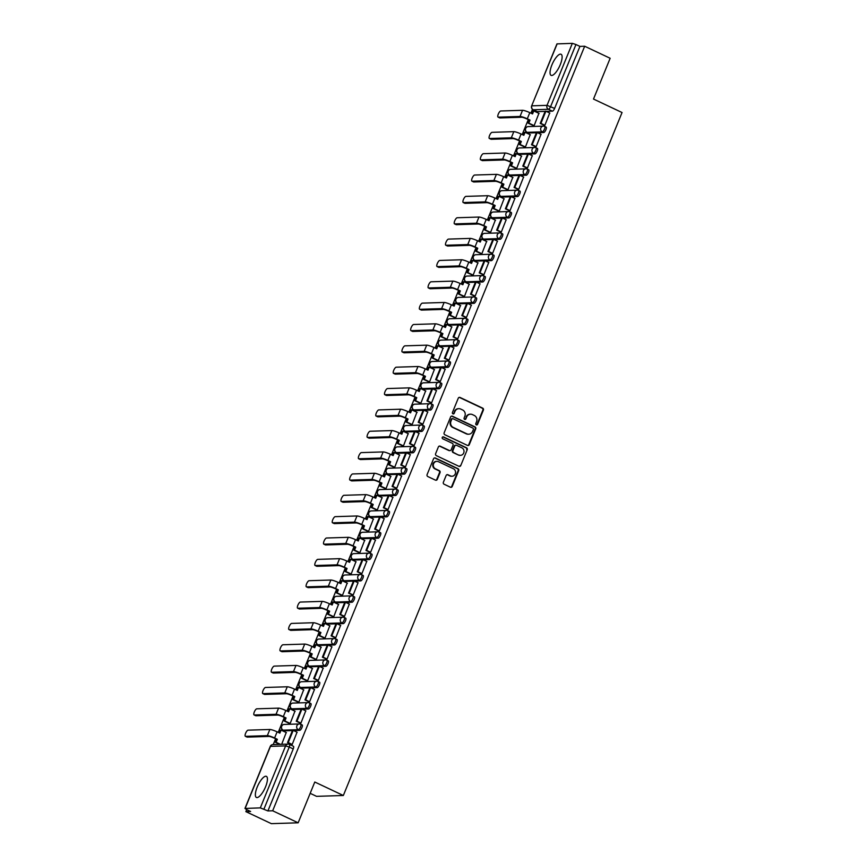 <?xml version="1.0" encoding="UTF-8"?>
<svg xmlns="http://www.w3.org/2000/svg" width="867" height="867" viewBox="0 0 867 867"><rect width="100%" height="100%" fill="white"/><g stroke="black" fill="none" stroke-linecap="round" stroke-linejoin="round"><path stroke-width="1.3" d="M476.308 424.884A1.03 0.965 88.2 0 0 477.565 424.353L483.396 410.08A1.474 1.376 88.2 0 0 482.691 408.14L460.063 397.465A1.474 1.376 88.2 0 0 458.264 398.224L452.433 412.497A1.03 0.965 88.2 0 0 453.343 413.938A1.03 0.965 88.2 0 0 454.2 413.321L454.947 411.478A4.703 4.389 88.2 0 1 460.724 409.072L462.61 409.961A4.703 4.389 88.2 0 1 464.875 416.16L464.127 418.013A1.03 0.965 88.2 0 0 465.037 419.455A1.03 0.965 88.2 0 0 465.882 418.837L466.641 416.994A4.703 4.389 88.2 0 1 472.417 414.589L474.292 415.477A4.703 4.389 88.2 0 1 476.568 421.676L475.81 423.529A1.03 0.965 88.2 0 0 476.308 424.884M476.449 424.938A1.03 0.965 88.2 0 0 477.034 424.375L482.865 410.102A1.474 1.376 88.2 0 0 482.15 408.162L459.532 397.487A1.474 1.376 88.2 0 0 459.207 397.379M453.083 413.906A1.03 0.965 88.2 0 0 453.658 413.342L454.947 411.478M464.766 419.422A1.03 0.965 88.2 0 0 465.351 418.859L466.641 416.994M265.573 786.781A11.672 3.771 -64.7 0 0 266.375 776.355A11.672 3.771 -64.7 0 0 257.217 787.041A11.672 3.771 -64.7 0 0 256.415 797.467A11.672 3.771 -64.7 0 0 265.573 786.781M560.266 64.667A11.672 3.771 -64.7 0 0 561.057 54.253A11.672 3.771 -64.7 0 0 551.9 64.938A11.672 3.771 -64.7 0 0 551.098 75.353A11.672 3.771 -64.7 0 0 560.266 64.667M443.362 482.28A1.474 1.376 88.2 0 0 444.077 484.209L450.417 487.211A1.474 1.376 88.2 0 0 452.227 486.452L458.697 470.608A1.474 1.376 88.2 0 0 457.993 468.668L435.364 457.993A1.474 1.376 88.2 0 0 433.565 458.741L427.095 474.596A1.474 1.376 88.2 0 0 427.799 476.536L435.472 480.145A1.474 1.376 88.2 0 0 437.271 479.397L440.046 472.613A1.474 1.376 88.2 0 0 439.331 470.673L435.527 468.884A3.923 3.663 88.2 0 1 436.87 461.363A3.923 3.663 88.2 0 1 438.464 461.699L453.354 468.722A3.923 3.663 88.2 0 1 452.01 476.243A3.923 3.663 88.2 0 1 450.428 475.907L447.946 474.737A1.474 1.376 88.2 0 0 446.137 475.495L443.362 482.28M584.672 46.244L610.151 58.273L593.505 99.055L622.051 112.526L343.343 795.494L314.786 782.023L298.15 822.805L272.671 810.786L584.672 46.244L579.925 46.395L575.959 44.52L550.653 106.522A2.991 0.965 115.3 0 1 548.464 109.296L533.303 109.773A2.991 0.965 115.3 0 1 533.14 109.741A2.991 0.965 115.3 0 1 532.988 109.6M467.476 445.421A1.474 1.376 88.2 0 0 469.275 444.673L475.745 428.818A1.474 1.376 88.2 0 0 475.04 426.889L452.422 416.214A1.474 1.376 88.2 0 0 450.612 416.962L444.142 432.817A1.474 1.376 88.2 0 0 444.847 434.746L467.476 445.421M467.226 449.713L460.756 465.568A1.474 1.376 88.2 0 1 458.946 466.316L436.329 455.641A1.474 1.376 88.2 0 1 435.613 453.701L438.388 446.917A1.474 1.376 88.2 0 1 440.187 446.169L449.366 450.504A1.474 1.376 88.2 0 0 451.176 449.745L453.007 445.248A1.474 1.376 88.2 0 0 452.303 443.308L442.744 438.8A1.03 0.965 88.2 0 1 443.102 436.838A1.03 0.965 88.2 0 1 443.514 436.925L466.511 447.773A1.474 1.376 88.2 0 1 467.226 449.713L460.756 465.568M298.15 822.805L271.349 823.65L245.87 811.631L246.683 809.626L244.949 808.445L260.317 807.881L285.622 745.891L270.461 746.368L245.155 808.369M532.479 109.318L530.907 113.176M528.274 119.624L522.194 134.526M519.561 140.974L513.481 155.876M510.847 162.324L504.767 177.226M502.134 183.674L496.054 198.576M493.421 205.024L487.341 219.925M484.707 226.385L478.627 241.275M475.994 247.734L469.914 262.625M467.28 269.084L461.201 283.986M458.567 290.434L452.487 305.336M449.854 311.784L443.774 326.686M441.14 333.134L435.061 348.035M432.427 354.484L426.347 369.385M423.714 375.834L417.634 390.735M415 397.194L408.921 412.085M406.287 418.544L400.207 433.435M397.574 439.894L391.494 454.785M388.86 461.244L382.78 476.146M380.147 482.594L374.067 497.495M371.434 503.944L365.354 518.845M362.72 525.294L356.64 540.195M354.007 546.644L347.927 561.545M345.294 567.993L339.214 582.895M336.58 589.354L330.5 604.245M327.867 610.704L321.787 625.595M319.154 632.054L313.074 646.955M310.44 653.404L304.36 668.305M301.727 674.754L295.647 689.655M293.013 696.103L286.934 711.005M284.3 717.453L278.22 732.355M275.587 738.803L273.235 744.569M310.18 793.327L316.542 796.339L343.343 795.494M245.87 811.631L250.617 811.479L246.64 809.605M272.671 810.786L267.925 810.938L260.317 807.881M579.925 46.395L554.62 108.397A2.991 0.965 115.3 0 1 552.431 111.171L546.232 111.366M545.115 111.399L537.269 111.648L533.303 109.773A2.991 2.796 88.2 0 1 531.85 105.828L547.023 105.351L572.328 43.35L575.959 44.52M557.156 43.827L531.644 105.904L556.95 43.903L572.328 43.35M533.368 125.617L534.137 125.661L538.895 113.349M544.097 125.238L544.855 125.325L549.721 113.013M535.383 146.588L536.142 146.675L541.008 134.363M524.654 146.967L525.424 147.011L530.181 134.699M526.67 167.938L527.429 168.025L532.295 155.713M515.941 168.317L516.71 168.361L521.468 156.049M517.957 189.288L518.715 189.374L523.581 177.063M507.228 189.667L507.997 189.71L512.755 177.41M509.243 210.638L510.002 210.724L514.868 198.413M498.514 211.028L499.284 211.06L504.041 198.76M500.53 231.988L501.289 232.074L506.155 219.763M489.801 232.378L490.57 232.421L495.328 220.11M491.817 253.337L492.575 253.435L497.441 241.113M481.087 253.728L481.857 253.771L486.615 241.46M483.114 274.698L483.862 274.785L488.728 262.473M472.374 275.077L473.144 275.121L477.901 262.809M474.401 296.048L475.149 296.135L480.015 283.823M463.661 296.427L464.43 296.471L469.188 284.159M465.687 317.398L466.435 317.485L471.301 305.173M454.947 317.777L455.717 317.821L460.475 305.509M456.974 338.748L457.722 338.834L462.588 326.523M446.234 339.127L447.004 339.17L451.761 326.859M448.261 360.098L449.008 360.184L453.875 347.873M437.521 360.477L438.29 360.52L443.048 348.22M439.547 381.447L440.295 381.534L445.161 369.223M428.807 381.827L429.577 381.87L434.334 369.57M430.834 402.797L431.582 402.884L436.448 390.573M420.094 403.188L420.863 403.231L425.621 390.919M422.121 424.147L422.868 424.245L427.734 411.923M411.381 424.537L412.15 424.581L416.908 412.269M413.407 445.508L414.155 445.595L419.021 433.283M402.667 445.887L403.437 445.931L408.194 433.619M404.694 466.858L405.442 466.945L410.308 454.633M393.954 467.237L394.723 467.28L399.481 454.969M395.981 488.208L396.728 488.294L401.594 475.983M385.241 488.587L386.01 488.63L390.768 476.319M387.267 509.558L388.015 509.644L392.881 497.333M376.527 509.937L377.297 509.98L382.054 497.669M378.554 530.907L379.312 530.994L384.168 518.683M367.814 531.287L368.594 531.33L373.341 519.019M369.841 552.257L370.599 552.344L375.454 540.033M359.101 552.637L359.881 552.68L364.639 540.379M361.127 573.607L361.886 573.694L366.741 561.383M350.387 573.997L351.168 574.041L355.925 561.729M352.414 594.957L353.172 595.055L358.028 582.732M341.674 595.347L342.454 595.391L347.212 583.079M343.7 616.307L344.459 616.404L349.314 604.093M332.961 616.697L333.741 616.74L338.498 604.429M334.987 637.668L335.746 637.754L340.601 625.443M324.247 638.047L325.027 638.09L329.785 625.779M326.274 659.018L327.032 659.104L331.888 646.793M315.534 659.397L316.314 659.44L321.072 647.129M317.56 680.367L318.319 680.454L323.174 668.143M306.82 680.747L307.601 680.79L312.358 668.479M308.847 701.717L309.606 701.804L314.461 689.493M298.107 702.097L298.887 702.14L303.645 689.829M300.134 723.067L300.892 723.154L305.748 710.842M289.394 723.446L290.174 723.49L294.932 711.189M291.42 744.417L292.179 744.504L297.034 732.192M281.677 744.309L286.218 732.539M301.987 724.877A2.991 0.965 -64.7 0 1 302.139 724.91A2.991 0.965 -64.7 0 1 301.846 727.803A2.991 0.965 -64.7 0 1 299.754 730.35L293.545 730.545M292.439 730.588L284.582 730.827L283.173 730.166A2.991 0.965 115.3 0 1 283.01 730.133A2.991 0.965 115.3 0 1 282.859 729.992M310.7 703.527A2.991 0.965 -64.7 0 1 310.852 703.56A2.991 0.965 -64.7 0 1 310.559 706.453A2.991 0.965 -64.7 0 1 308.468 709L302.258 709.195M301.152 709.228L293.295 709.477L291.886 708.816A2.991 0.965 115.3 0 1 291.724 708.783A2.991 0.965 115.3 0 1 291.572 708.642M319.414 682.177A2.991 0.965 -64.7 0 1 319.565 682.21A2.991 0.965 -64.7 0 1 319.273 685.103A2.991 0.965 -64.7 0 1 317.181 687.65L310.971 687.845M309.866 687.878L302.009 688.127L300.6 687.466A2.991 0.965 115.3 0 1 300.437 687.433A2.991 0.965 115.3 0 1 300.285 687.293M328.127 660.827A2.991 0.965 -64.7 0 1 328.279 660.86A2.991 0.965 -64.7 0 1 327.986 663.754A2.991 0.965 -64.7 0 1 325.894 666.3L319.685 666.495M318.579 666.528L310.722 666.777L309.313 666.116A2.991 0.965 115.3 0 1 309.151 666.084A2.991 0.965 115.3 0 1 308.999 665.943M336.84 639.478A2.991 0.965 -64.7 0 1 336.992 639.51A2.991 0.965 -64.7 0 1 336.699 642.404A2.991 0.965 -64.7 0 1 334.608 644.95L328.398 645.146M327.293 645.178L319.435 645.427L318.026 644.766A2.991 0.965 115.3 0 1 317.864 644.734A2.991 0.965 115.3 0 1 317.712 644.593M345.554 618.128A2.991 0.965 -64.7 0 1 345.705 618.149A2.991 0.965 -64.7 0 1 345.413 621.054A2.991 0.965 -64.7 0 1 343.321 623.601L337.111 623.796M336.006 623.828L328.149 624.077L326.74 623.406A2.991 0.965 115.3 0 1 326.577 623.384A2.991 0.965 115.3 0 1 326.425 623.232M354.267 596.767A2.991 0.965 -64.7 0 1 354.419 596.799A2.991 0.965 -64.7 0 1 354.126 599.704A2.991 0.965 -64.7 0 1 352.035 602.251L345.825 602.446M344.719 602.478L336.862 602.728L335.453 602.056A2.991 0.965 115.3 0 1 335.291 602.023A2.991 0.965 115.3 0 1 335.139 601.882M362.98 575.417A2.991 0.965 -64.7 0 1 363.132 575.45A2.991 0.965 -64.7 0 1 362.839 578.343A2.991 0.965 -64.7 0 1 360.737 580.89L354.538 581.085M353.433 581.128L345.575 581.367L344.166 580.706A2.991 0.965 115.3 0 1 344.004 580.673A2.991 0.965 115.3 0 1 343.852 580.532M371.694 554.067A2.991 0.965 -64.7 0 1 371.845 554.1A2.991 0.965 -64.7 0 1 371.553 556.993A2.991 0.965 -64.7 0 1 369.45 559.54L363.251 559.735M362.146 559.779L354.289 560.017L352.88 559.356A2.991 0.965 115.3 0 1 352.717 559.323A2.991 0.965 115.3 0 1 352.566 559.182M380.407 532.717A2.991 0.965 -64.7 0 1 380.559 532.75A2.991 0.965 -64.7 0 1 380.266 535.643A2.991 0.965 -64.7 0 1 378.164 538.19L371.965 538.385M370.859 538.418L363.002 538.667L361.593 538.006A2.991 0.965 115.3 0 1 361.431 537.973A2.991 0.965 115.3 0 1 361.279 537.833M389.12 511.367A2.991 0.965 -64.7 0 1 389.272 511.4A2.991 0.965 -64.7 0 1 388.98 514.294A2.991 0.965 -64.7 0 1 386.877 516.84L380.678 517.035M379.573 517.068L371.715 517.317L370.307 516.656A2.991 0.965 115.3 0 1 370.144 516.624A2.991 0.965 115.3 0 1 369.992 516.483M397.834 490.018A2.991 0.965 -64.7 0 1 397.986 490.05A2.991 0.965 -64.7 0 1 397.693 492.944A2.991 0.965 -64.7 0 1 395.59 495.49L389.391 495.686M388.286 495.718L380.429 495.967L379.02 495.306A2.991 0.965 115.3 0 1 378.857 495.274A2.991 0.965 115.3 0 1 378.706 495.133M406.547 468.668A2.991 0.965 -64.7 0 1 406.699 468.7A2.991 0.965 -64.7 0 1 406.406 471.594A2.991 0.965 -64.7 0 1 404.304 474.141L398.105 474.336M396.999 474.368L389.142 474.617L387.733 473.956A2.991 0.965 115.3 0 1 387.571 473.924A2.991 0.965 115.3 0 1 387.419 473.783M415.26 447.318A2.991 0.965 -64.7 0 1 415.412 447.339A2.991 0.965 -64.7 0 1 415.12 450.244A2.991 0.965 -64.7 0 1 413.017 452.791L406.818 452.986M405.713 453.018L397.855 453.268L396.447 452.596A2.991 0.965 115.3 0 1 396.284 452.574A2.991 0.965 115.3 0 1 396.132 452.433M423.974 425.957A2.991 0.965 -64.7 0 1 424.126 425.99A2.991 0.965 -64.7 0 1 423.833 428.894A2.991 0.965 -64.7 0 1 421.73 431.441L415.531 431.636M414.426 431.668L406.569 431.918L405.16 431.246A2.991 0.965 115.3 0 1 404.997 431.213A2.991 0.965 115.3 0 1 404.846 431.072M432.687 404.607A2.991 0.965 -64.7 0 1 432.839 404.64A2.991 0.965 -64.7 0 1 432.546 407.533A2.991 0.965 -64.7 0 1 430.444 410.08L424.245 410.275M423.139 410.319L415.282 410.568L413.873 409.896A2.991 0.965 115.3 0 1 413.711 409.863A2.991 0.965 115.3 0 1 413.559 409.723M441.401 383.257A2.991 0.965 -64.7 0 1 441.552 383.29A2.991 0.965 -64.7 0 1 441.26 386.183A2.991 0.965 -64.7 0 1 439.157 388.73L432.958 388.925M431.853 388.969L423.996 389.207L422.587 388.546A2.991 0.965 115.3 0 1 422.424 388.514A2.991 0.965 115.3 0 1 422.272 388.373M450.114 361.907A2.991 0.965 -64.7 0 1 450.266 361.94A2.991 0.965 -64.7 0 1 449.973 364.834A2.991 0.965 -64.7 0 1 447.871 367.38L441.671 367.575M440.566 367.608L432.709 367.857L431.3 367.196A2.991 0.965 115.3 0 1 431.137 367.164A2.991 0.965 115.3 0 1 430.986 367.023M458.827 340.558A2.991 0.965 -64.7 0 1 458.979 340.59A2.991 0.965 -64.7 0 1 458.686 343.484A2.991 0.965 -64.7 0 1 456.584 346.031L450.385 346.226M449.279 346.258L441.422 346.507L440.013 345.846A2.991 0.965 115.3 0 1 439.851 345.814A2.991 0.965 115.3 0 1 439.699 345.673M467.541 319.208A2.991 0.965 -64.7 0 1 467.692 319.24A2.991 0.965 -64.7 0 1 467.4 322.134A2.991 0.965 -64.7 0 1 465.297 324.681L459.098 324.876M457.993 324.908L450.136 325.158L448.727 324.496A2.991 0.965 115.3 0 1 448.564 324.464A2.991 0.965 115.3 0 1 448.412 324.323M476.254 297.858A2.991 0.965 -64.7 0 1 476.406 297.89A2.991 0.965 -64.7 0 1 476.113 300.784A2.991 0.965 -64.7 0 1 474.011 303.331L467.812 303.526M466.706 303.558L458.849 303.808L457.44 303.147A2.991 0.965 115.3 0 1 457.277 303.114A2.991 0.965 115.3 0 1 457.126 302.973M484.967 276.508A2.991 0.965 -64.7 0 1 485.119 276.53A2.991 0.965 -64.7 0 1 484.826 279.434A2.991 0.965 -64.7 0 1 482.724 281.981L476.525 282.176M475.419 282.208L467.562 282.458L466.153 281.786A2.991 0.965 115.3 0 1 465.991 281.764A2.991 0.965 115.3 0 1 465.839 281.623M493.681 255.147A2.991 0.965 -64.7 0 1 493.832 255.18A2.991 0.965 -64.7 0 1 493.54 258.084A2.991 0.965 -64.7 0 1 491.437 260.631L485.238 260.826M484.133 260.859L476.276 261.108L474.867 260.436A2.991 0.965 115.3 0 1 474.704 260.414A2.991 0.965 115.3 0 1 474.552 260.263M502.394 233.797A2.991 0.965 -64.7 0 1 502.546 233.83A2.991 0.965 -64.7 0 1 502.253 236.724A2.991 0.965 -64.7 0 1 500.151 239.281L493.952 239.476M492.835 239.509L484.989 239.758L483.58 239.086A2.991 0.965 115.3 0 1 483.418 239.054A2.991 0.965 115.3 0 1 483.266 238.913M511.097 212.448A2.991 0.965 -64.7 0 1 511.259 212.48A2.991 0.965 -64.7 0 1 510.966 215.374A2.991 0.965 -64.7 0 1 508.864 217.92L502.665 218.116M501.549 218.159L493.702 218.397L492.293 217.736A2.991 0.965 115.3 0 1 492.131 217.704A2.991 0.965 115.3 0 1 491.979 217.563M519.81 191.098A2.991 0.965 -64.7 0 1 519.972 191.13A2.991 0.965 -64.7 0 1 519.68 194.024A2.991 0.965 -64.7 0 1 517.577 196.571L511.378 196.766M510.262 196.809L502.416 197.047L501.007 196.386A2.991 0.965 115.3 0 1 500.844 196.354A2.991 0.965 115.3 0 1 500.692 196.213M528.523 169.748A2.991 0.965 -64.7 0 1 528.686 169.78A2.991 0.965 -64.7 0 1 528.393 172.674A2.991 0.965 -64.7 0 1 526.291 175.221L520.092 175.416M518.975 175.448L511.129 175.698L509.72 175.036A2.991 0.965 115.3 0 1 509.558 175.004A2.991 0.965 115.3 0 1 509.406 174.863M537.237 148.398A2.991 0.965 -64.7 0 1 537.399 148.43A2.991 0.965 -64.7 0 1 537.106 151.324A2.991 0.965 -64.7 0 1 535.004 153.871L528.805 154.066M527.689 154.098L519.842 154.348L518.433 153.687A2.991 0.965 115.3 0 1 518.271 153.654A2.991 0.965 115.3 0 1 518.119 153.513M545.95 127.048A2.991 0.965 -64.7 0 1 546.112 127.081A2.991 0.965 -64.7 0 1 545.82 129.974A2.991 0.965 -64.7 0 1 543.717 132.521L537.518 132.716M536.402 132.749L528.556 132.998L527.147 132.337A2.991 0.965 115.3 0 1 526.984 132.304A2.991 0.965 115.3 0 1 526.833 132.163M267.925 810.938L293.23 748.936A2.991 0.965 -64.7 0 0 293.425 746.259A2.991 0.965 -64.7 0 0 293.274 746.227M470.239 414.209A4.703 4.389 88.2 0 0 466.099 417.005M458.556 408.693A4.703 4.389 88.2 0 0 454.416 411.5M467.801 445.53A1.474 1.376 88.2 0 0 468.744 444.695L475.214 428.84A1.474 1.376 88.2 0 0 474.498 426.9L451.88 416.225A1.474 1.376 88.2 0 0 451.555 416.127M473.382 429.468A1.03 0.965 88.2 0 0 472.894 428.114L453.029 418.739A1.03 0.965 88.2 0 0 451.772 419.27L450.97 421.221A4.703 4.389 88.2 0 0 453.246 427.409L466.814 433.814A4.703 4.389 88.2 0 0 472.591 431.419L473.382 429.468M452.346 418.707A1.03 0.965 88.2 0 0 451.23 419.292L451.772 419.27M468.451 434.215A4.703 4.389 88.2 0 1 466.273 433.836L452.704 427.431A4.703 4.389 88.2 0 1 450.439 421.232L451.23 419.292M459.272 466.424A1.474 1.376 88.2 0 0 460.214 465.579M449.691 450.602A1.474 1.376 88.2 0 1 448.835 450.515L439.656 446.191A1.474 1.376 88.2 0 0 439.331 446.082M466.684 449.724A1.474 1.376 88.2 0 0 465.98 447.795L442.983 436.935A1.03 0.965 88.2 0 0 442.831 436.881M458.881 454.991A3.923 3.663 88.2 0 0 463.953 452.151A3.923 3.663 88.2 0 0 461.818 447.805L456.573 445.324A1.474 1.376 88.2 0 0 454.763 446.082L452.932 450.58A1.474 1.376 88.2 0 0 453.636 452.52L458.35 455.012A3.923 3.663 88.2 0 0 460.204 455.327M455.706 445.237A1.474 1.376 88.2 0 0 454.232 446.093L454.763 446.082M458.35 455.012L453.105 452.531A1.474 1.376 88.2 0 1 452.39 450.591L454.232 446.093M451.75 476.243A3.923 3.663 88.2 0 1 449.886 475.929L447.405 474.758A1.474 1.376 88.2 0 0 447.079 474.65M436.61 461.385A3.923 3.663 88.2 0 0 434.996 468.906L435.527 468.884M435.798 480.253A1.474 1.376 88.2 0 0 436.74 479.418L439.504 472.634A1.474 1.376 88.2 0 0 438.8 470.694L434.996 468.906M450.753 487.308A1.474 1.376 88.2 0 0 451.696 486.474L458.166 470.618A1.474 1.376 88.2 0 0 457.451 468.679L434.833 458.014A1.474 1.376 88.2 0 0 434.508 457.906M533.498 125.682L528.111 123.136L528.816 123.114L530.04 120.112L526.594 118.833A4.042 0.629 -157.8 0 0 521.685 117.24L499.901 117.934A3.37 1.084 115.3 0 1 499.728 117.901A3.37 1.084 115.3 0 1 499.576 117.782M531.98 113.675L533.086 110.965L533.779 110.933L532.555 113.945L529.802 112.645A5.982 0.921 22.2 0 0 522.541 110.304L500.747 110.987A3.37 1.084 -64.7 0 0 498.395 113.848A3.37 1.084 -64.7 0 0 498.059 117.11A3.37 1.084 -64.7 0 0 498.243 117.143L520.027 116.46A5.982 0.921 22.2 0 1 527.288 118.812L530.04 120.112M528.111 123.136L529.347 120.134M544.324 125.336L540.217 123.407L540.921 123.385L545.885 111.204L549.862 113.078M540.921 123.385L544.888 125.26M540.217 123.407L545.191 111.225L545.885 111.204M533.779 110.933L539.122 113.458M528.816 123.114L534.148 125.639M524.784 147.032L519.398 144.496L520.102 144.475L521.327 141.462L517.881 140.183A4.042 0.629 -157.8 0 0 512.971 138.601L491.188 139.284A3.37 1.084 115.3 0 1 491.015 139.251A3.37 1.084 115.3 0 1 490.863 139.132M523.267 135.024L524.372 132.315L525.066 132.293L523.841 135.295L521.089 134.006A5.982 0.921 22.2 0 0 513.828 131.654L492.033 132.337A3.37 1.084 -64.7 0 0 489.682 135.209A3.37 1.084 -64.7 0 0 489.346 138.46A3.37 1.084 -64.7 0 0 489.53 138.492L511.313 137.81A5.982 0.921 22.2 0 1 518.574 140.161L521.327 141.462M519.398 144.496L520.634 141.484M535.611 146.696L531.504 144.756L532.208 144.735L537.172 132.553L541.149 134.428M532.208 144.735L536.174 146.61M531.504 144.756L536.478 132.575L537.172 132.553M525.066 132.293L530.409 134.808M520.102 144.475L525.435 146.989M516.071 168.382L510.685 165.846L511.389 165.825L512.614 162.812L509.167 161.533A4.042 0.629 -157.8 0 0 504.258 159.951L482.475 160.633A3.37 1.084 115.3 0 1 482.301 160.601A3.37 1.084 115.3 0 1 482.16 160.482M514.554 156.374L515.659 153.665L516.353 153.643L515.128 156.656L512.375 155.356A5.982 0.921 22.2 0 0 505.114 153.004L483.32 153.687A3.37 1.084 -64.7 0 0 480.968 156.559A3.37 1.084 -64.7 0 0 480.632 159.81A3.37 1.084 -64.7 0 0 480.817 159.853L502.6 159.16A5.982 0.921 22.2 0 1 509.861 161.511L512.614 162.812M510.685 165.846L511.92 162.833M526.898 168.046L522.79 166.106L523.495 166.085L528.458 153.903L532.436 155.778M523.495 166.085L527.461 167.96M522.79 166.106L527.765 153.925L528.458 153.903M516.353 153.643L521.696 156.158M511.389 165.825L516.721 168.339M507.358 189.732L501.971 187.196L502.676 187.174L503.9 184.162L500.454 182.883A4.042 0.629 -157.8 0 0 495.545 181.301L473.761 181.983A3.37 1.084 115.3 0 1 473.588 181.951A3.37 1.084 115.3 0 1 473.447 181.832M505.84 177.735L506.946 175.015L507.639 174.993L506.415 178.006L503.662 176.705A5.982 0.921 22.2 0 0 496.401 174.354L474.607 175.036A3.37 1.084 -64.7 0 0 472.255 177.908A3.37 1.084 -64.7 0 0 471.919 181.16A3.37 1.084 -64.7 0 0 472.103 181.203L493.887 180.509A5.982 0.921 22.2 0 1 501.148 182.861L503.9 184.162M501.971 187.196L503.207 184.183M518.184 189.396L514.077 187.456L514.781 187.435L519.745 175.253L523.722 177.128M514.781 187.435L518.748 189.309M514.077 187.456L519.051 175.275L519.745 175.253M507.639 174.993L512.982 177.507M502.676 187.174L508.008 189.689M498.644 211.082L493.258 208.546L493.962 208.524L495.187 205.512L491.741 204.233A4.042 0.629 -157.8 0 0 486.831 202.65L465.048 203.333A3.37 1.084 115.3 0 1 464.875 203.301A3.37 1.084 115.3 0 1 464.734 203.181M497.127 199.085L498.232 196.365L498.926 196.343L497.701 199.356L494.949 198.055A5.982 0.921 22.2 0 0 487.688 195.704L465.893 196.386A3.37 1.084 -64.7 0 0 463.542 199.258A3.37 1.084 -64.7 0 0 463.206 202.52A3.37 1.084 -64.7 0 0 463.39 202.553L485.173 201.87A5.982 0.921 22.2 0 1 492.434 204.211L495.187 205.512M493.258 208.546L494.493 205.533M509.471 210.746L505.363 208.806L506.068 208.784L511.031 196.603L515.009 198.478M506.068 208.784L510.034 210.659M505.363 208.806L510.338 196.625L511.031 196.603M498.926 196.343L504.269 198.857M493.962 208.524L499.294 211.039M489.931 232.432L484.545 229.896L485.249 229.874L486.474 226.861L483.027 225.583A4.042 0.629 -157.8 0 0 478.118 224L456.335 224.683A3.37 1.084 115.3 0 1 456.161 224.651A3.37 1.084 115.3 0 1 456.02 224.531M488.414 220.435L489.519 217.715L490.213 217.693L488.988 220.706L486.235 219.405A5.982 0.921 22.2 0 0 478.974 217.053L457.18 217.747A3.37 1.084 -64.7 0 0 454.828 220.608A3.37 1.084 -64.7 0 0 454.492 223.87A3.37 1.084 -64.7 0 0 454.676 223.903L476.46 223.22A5.982 0.921 22.2 0 1 483.721 225.561L486.474 226.861M484.545 229.896L485.78 226.883M500.758 232.096L496.65 230.156L497.355 230.134L502.318 217.953L506.295 219.828M497.355 230.134L501.321 232.009M496.65 230.156L501.625 217.975L502.318 217.953M490.213 217.693L495.556 220.207M485.249 229.874L490.581 232.389M481.218 253.793L475.831 251.246L476.536 251.224L477.76 248.211L474.314 246.943A4.042 0.629 -157.8 0 0 469.405 245.35L447.621 246.033A3.37 1.084 115.3 0 1 447.448 246A3.37 1.084 115.3 0 1 447.307 245.892M479.7 241.785L480.806 239.064L481.499 239.043L480.275 242.056L477.522 240.755A5.982 0.921 22.2 0 0 470.261 238.403L448.477 239.097A3.37 1.084 -64.7 0 0 446.115 241.958A3.37 1.084 -64.7 0 0 445.779 245.22A3.37 1.084 -64.7 0 0 445.963 245.253L467.747 244.57A5.982 0.921 22.2 0 1 475.008 246.911L477.76 248.211M475.831 251.246L477.067 248.233M492.044 253.446L487.937 251.517L488.641 251.484L493.605 239.303L497.582 241.178M488.641 251.484L492.608 253.359M487.937 251.517L492.911 239.335L493.605 239.303M481.499 239.043L486.842 241.568M476.536 251.224L481.868 253.749M472.504 275.142L467.118 272.596L467.822 272.574L469.047 269.561L465.601 268.293A4.042 0.629 -157.8 0 0 460.691 266.7L438.908 267.394A3.37 1.084 115.3 0 1 438.735 267.35A3.37 1.084 115.3 0 1 438.594 267.242M470.987 263.135L472.092 260.414L472.786 260.393L471.561 263.405L468.809 262.105A5.982 0.921 22.2 0 0 461.547 259.764L439.764 260.447A3.37 1.084 -64.7 0 0 437.401 263.308A3.37 1.084 -64.7 0 0 437.066 266.57A3.37 1.084 -64.7 0 0 437.25 266.603L459.033 265.92A5.982 0.921 22.2 0 1 466.294 268.271L469.047 269.561M467.118 272.596L468.353 269.583M483.331 274.796L479.223 272.867L479.928 272.845L484.891 260.664L488.869 262.528M479.928 272.845L483.894 274.709M479.223 272.867L484.198 260.685L484.891 260.664M472.786 260.393L478.129 262.918M467.822 272.574L473.154 275.099M463.791 296.492L458.405 293.946L459.109 293.924L460.334 290.922L456.887 289.643A4.042 0.629 -157.8 0 0 451.978 288.05L430.195 288.744A3.37 1.084 115.3 0 1 430.021 288.711A3.37 1.084 115.3 0 1 429.88 288.592M462.274 284.484L463.379 281.764L464.073 281.742L462.848 284.755L460.095 283.455A5.982 0.921 22.2 0 0 452.834 281.114L431.051 281.797A3.37 1.084 -64.7 0 0 428.688 284.658A3.37 1.084 -64.7 0 0 428.352 287.92A3.37 1.084 -64.7 0 0 428.536 287.952L450.32 287.27A5.982 0.921 22.2 0 1 457.581 289.621L460.334 290.922M458.405 293.946L459.64 290.944M474.617 296.146L470.51 294.216L471.214 294.195L476.178 282.013L480.155 283.888M471.214 294.195L475.181 296.07M470.51 294.216L475.484 282.035L476.178 282.013M464.073 281.742L469.415 284.268M459.109 293.924L464.441 296.449M455.077 317.842L449.691 315.306L450.396 315.285L451.62 312.272L448.174 310.993A4.042 0.629 -157.8 0 0 443.265 309.411L421.481 310.093A3.37 1.084 115.3 0 1 421.308 310.061A3.37 1.084 115.3 0 1 421.167 309.942M453.56 305.834L454.666 303.125L455.359 303.103L454.135 306.105L451.382 304.816A5.982 0.921 22.2 0 0 444.121 302.464L422.337 303.147A3.37 1.084 -64.7 0 0 419.975 306.008A3.37 1.084 -64.7 0 0 419.639 309.27A3.37 1.084 -64.7 0 0 419.823 309.302L441.606 308.619A5.982 0.921 22.2 0 1 448.868 310.971L451.62 312.272M449.691 315.306L450.927 312.293M465.904 317.506L461.797 315.566L462.501 315.545L467.465 303.363L471.442 305.238M462.501 315.545L466.468 317.42M461.797 315.566L466.771 303.385L467.465 303.363M455.359 303.103L460.702 305.618M450.396 315.285L455.728 317.799M446.364 339.192L440.978 336.656L441.682 336.634L442.907 333.622L439.461 332.343A4.042 0.629 -157.8 0 0 434.551 330.76L412.768 331.443A3.37 1.084 115.3 0 1 412.594 331.411A3.37 1.084 115.3 0 1 412.454 331.292M444.847 327.184L445.952 324.475L446.646 324.453L445.421 327.466L442.669 326.165A5.982 0.921 22.2 0 0 435.407 323.814L413.624 324.496A3.37 1.084 -64.7 0 0 411.261 327.368A3.37 1.084 -64.7 0 0 410.925 330.62A3.37 1.084 -64.7 0 0 411.11 330.663L432.893 329.969A5.982 0.921 22.2 0 1 440.154 332.321L442.907 333.622M440.978 336.656L442.213 333.643M457.191 338.856L453.083 336.916L453.788 336.895L458.751 324.713L462.729 326.588M453.788 336.895L457.754 338.769M453.083 336.916L458.058 324.735L458.751 324.713M446.646 324.453L451.989 326.967M441.682 336.634L447.014 339.149M437.651 360.542L432.265 358.006L432.969 357.984L434.194 354.971L430.747 353.693A4.042 0.629 -157.8 0 0 425.838 352.11L404.055 352.793A3.37 1.084 115.3 0 1 403.881 352.761A3.37 1.084 115.3 0 1 403.74 352.641M436.134 348.545L437.239 345.825L437.933 345.803L436.708 348.816L433.955 347.515A5.982 0.921 22.2 0 0 426.694 345.164L404.911 345.846A3.37 1.084 -64.7 0 0 402.548 348.718A3.37 1.084 -64.7 0 0 402.212 351.969A3.37 1.084 -64.7 0 0 402.396 352.013L424.18 351.319A5.982 0.921 22.2 0 1 431.441 353.671L434.194 354.971M432.265 358.006L433.5 354.993M448.477 360.206L444.37 358.266L445.074 358.244L450.038 346.063L454.015 347.938M445.074 358.244L449.041 360.119M444.37 358.266L449.344 346.085L450.038 346.063M437.933 345.803L443.275 348.317M432.969 357.984L438.301 360.499M428.937 381.892L423.551 379.356L424.256 379.334L425.48 376.321L422.034 375.043A4.042 0.629 -157.8 0 0 417.125 373.46L395.341 374.143A3.37 1.084 115.3 0 1 395.168 374.111A3.37 1.084 115.3 0 1 395.027 373.991M427.42 369.895L428.526 367.175L429.219 367.153L427.995 370.166L425.242 368.865A5.982 0.921 22.2 0 0 417.981 366.513L396.197 367.196A3.37 1.084 -64.7 0 0 393.835 370.068A3.37 1.084 -64.7 0 0 393.499 373.33A3.37 1.084 -64.7 0 0 393.683 373.363L415.466 372.669A5.982 0.921 22.2 0 1 422.728 375.021L425.48 376.321M423.551 379.356L424.787 376.343M439.764 381.556L435.657 379.616L436.361 379.594L441.325 367.413L445.302 369.288M436.361 379.594L440.328 381.469M435.657 379.616L440.631 367.435L441.325 367.413M429.219 367.153L434.562 369.667M424.256 379.334L429.588 381.848M420.224 403.242L414.838 400.706L415.542 400.684L416.767 397.671L413.321 396.392A4.042 0.629 -157.8 0 0 408.411 394.81L386.628 395.493A3.37 1.084 115.3 0 1 386.454 395.46A3.37 1.084 115.3 0 1 386.314 395.341M418.707 391.245L419.812 388.524L420.506 388.503L419.281 391.516L416.528 390.215A5.982 0.921 22.2 0 0 409.267 387.863L387.484 388.557A3.37 1.084 -64.7 0 0 385.121 391.418A3.37 1.084 -64.7 0 0 384.785 394.68A3.37 1.084 -64.7 0 0 384.97 394.713L406.753 394.03A5.982 0.921 22.2 0 1 414.014 396.371L416.767 397.671M414.838 400.706L416.073 397.693M431.051 402.906L426.954 400.966L427.648 400.944L432.611 388.763L436.589 390.638M427.648 400.944L431.614 402.819M426.954 400.966L431.918 388.784L432.611 388.763M420.506 388.503L425.849 391.017M415.542 400.684L420.874 403.198M411.511 424.602L406.124 422.056L406.829 422.034L408.054 419.021L404.607 417.742A4.042 0.629 -157.8 0 0 399.698 416.16L377.914 416.843A3.37 1.084 115.3 0 1 377.741 416.81A3.37 1.084 115.3 0 1 377.6 416.691M409.993 412.594L411.099 409.874L411.792 409.853L410.568 412.865L407.815 411.565A5.982 0.921 22.2 0 0 400.554 409.213L378.771 409.907A3.37 1.084 -64.7 0 0 376.408 412.768A3.37 1.084 -64.7 0 0 376.072 416.03A3.37 1.084 -64.7 0 0 376.256 416.062L398.04 415.38A5.982 0.921 22.2 0 1 405.301 417.721L408.054 419.021M406.124 422.056L407.36 419.043M422.337 424.256L418.241 422.316L418.934 422.294L423.898 410.113L427.875 411.988M418.934 422.294L422.901 424.169M418.241 422.316L423.204 410.134L423.898 410.113M411.792 409.853L417.135 412.378M406.829 422.034L412.161 424.559M402.797 445.952L397.411 443.405L398.116 443.384L399.34 440.371L395.894 439.103A4.042 0.629 -157.8 0 0 390.984 437.51L369.201 438.203A3.37 1.084 115.3 0 1 369.028 438.16A3.37 1.084 115.3 0 1 368.887 438.052M401.28 433.944L402.386 431.224L403.079 431.202L401.855 434.215L399.102 432.915A5.982 0.921 22.2 0 0 391.841 430.574L370.057 431.257A3.37 1.084 -64.7 0 0 367.695 434.118A3.37 1.084 -64.7 0 0 367.359 437.38A3.37 1.084 -64.7 0 0 367.543 437.412L389.326 436.73A5.982 0.921 22.2 0 1 396.587 439.081L399.34 440.371M397.411 443.405L398.647 440.393M413.624 445.605L409.527 443.676L410.221 443.655L415.185 431.473L419.162 433.337M410.221 443.655L414.188 445.519M409.527 443.676L414.491 431.495L415.185 431.473M403.079 431.202L408.422 433.728M398.116 443.384L403.448 445.909M394.084 467.302L388.709 464.755L389.402 464.734L390.627 461.732L387.181 460.453A4.042 0.629 -157.8 0 0 382.271 458.86L360.488 459.553A3.37 1.084 115.3 0 1 360.314 459.51A3.37 1.084 115.3 0 1 360.173 459.402M392.567 455.294L393.672 452.574L394.366 452.552L393.141 455.565L390.388 454.265A5.982 0.921 22.2 0 0 383.127 451.924L361.344 452.607A3.37 1.084 -64.7 0 0 358.981 455.468A3.37 1.084 -64.7 0 0 358.645 458.73A3.37 1.084 -64.7 0 0 358.83 458.762L380.613 458.079A5.982 0.921 22.2 0 1 387.874 460.431L390.627 461.732M388.709 464.755L389.933 461.753M404.911 466.955L400.814 465.026L401.508 465.005L406.471 452.823L410.449 454.698M401.508 465.005L405.474 466.869M400.814 465.026L405.778 452.845L406.471 452.823M394.366 452.552L399.709 455.077M389.402 464.734L394.734 467.259M385.371 488.652L379.995 486.116L380.689 486.094L381.913 483.082L378.467 481.803A4.042 0.629 -157.8 0 0 373.558 480.22L351.774 480.903A3.37 1.084 115.3 0 1 351.601 480.871A3.37 1.084 115.3 0 1 351.46 480.752M383.853 476.644L384.959 473.935L385.652 473.913L384.428 476.915L381.675 475.625A5.982 0.921 22.2 0 0 374.414 473.274L352.631 473.956A3.37 1.084 -64.7 0 0 350.268 476.817A3.37 1.084 -64.7 0 0 349.932 480.08A3.37 1.084 -64.7 0 0 350.116 480.112L371.9 479.429A5.982 0.921 22.2 0 1 379.161 481.781L381.913 483.082M379.995 486.116L381.22 483.103M396.197 488.305L392.101 486.376L392.794 486.354L397.769 474.173L401.735 476.048M392.794 486.354L396.761 488.229M392.101 486.376L397.064 474.195L397.769 474.173M385.652 473.913L390.995 476.427M380.689 486.094L386.021 488.609M376.657 510.002L371.282 507.466L371.976 507.444L373.2 504.431L369.754 503.153A4.042 0.629 -157.8 0 0 364.844 501.57L343.061 502.253A3.37 1.084 115.3 0 1 342.888 502.221A3.37 1.084 115.3 0 1 342.747 502.101M375.14 497.994L376.245 495.285L376.939 495.263L375.714 498.265L372.962 496.975A5.982 0.921 22.2 0 0 365.701 494.623L343.917 495.306A3.37 1.084 -64.7 0 0 341.555 498.178A3.37 1.084 -64.7 0 0 341.219 501.429A3.37 1.084 -64.7 0 0 341.403 501.462L363.186 500.779A5.982 0.921 22.2 0 1 370.447 503.131L373.2 504.431M371.282 507.466L372.507 504.453M387.484 509.666L383.387 507.726L384.081 507.704L389.055 495.523L393.022 497.398M384.081 507.704L388.048 509.579M383.387 507.726L388.351 495.545L389.055 495.523M376.939 495.263L382.282 497.777M371.976 507.444L377.308 509.959M367.944 531.352L362.569 528.816L363.262 528.794L364.487 525.781L361.04 524.502A4.042 0.629 -157.8 0 0 356.131 522.92L334.348 523.603A3.37 1.084 115.3 0 1 334.174 523.57A3.37 1.084 115.3 0 1 334.033 523.451M366.427 519.344L367.532 516.634L368.237 516.613L367.001 519.626L364.248 518.325A5.982 0.921 22.2 0 0 356.987 515.973L335.204 516.656A3.37 1.084 -64.7 0 0 332.841 519.528A3.37 1.084 -64.7 0 0 332.505 522.779A3.37 1.084 -64.7 0 0 332.69 522.823L354.473 522.129A5.982 0.921 22.2 0 1 361.734 524.481L364.487 525.781M362.569 528.816L363.793 525.803M378.771 531.016L374.674 529.076L375.368 529.054L380.342 516.873L384.309 518.748M375.368 529.054L379.334 530.929M374.674 529.076L379.638 516.895L380.342 516.873M368.237 516.613L373.569 519.127M363.262 528.794L368.594 531.308M359.231 552.702L353.855 550.166L354.549 550.144L355.773 547.131L352.327 545.852A4.042 0.629 -157.8 0 0 347.418 544.27L325.634 544.953A3.37 1.084 115.3 0 1 325.461 544.92A3.37 1.084 115.3 0 1 325.32 544.801M357.713 540.705L358.819 537.984L359.523 537.963L358.288 540.975L355.535 539.675A5.982 0.921 22.2 0 0 348.274 537.323L326.491 538.006A3.37 1.084 -64.7 0 0 324.128 540.878A3.37 1.084 -64.7 0 0 323.792 544.129A3.37 1.084 -64.7 0 0 323.976 544.173L345.76 543.479A5.982 0.921 22.2 0 1 353.021 545.831L355.773 547.131M353.855 550.166L355.08 547.153M370.057 552.366L365.961 550.426L366.654 550.404L371.629 538.223L375.595 540.098M366.654 550.404L370.621 552.279M365.961 550.426L370.924 538.244L371.629 538.223M359.523 537.963L364.855 540.477M354.549 550.144L359.881 552.658M350.517 574.052L345.142 571.516L345.835 571.494L347.06 568.481L343.614 567.202A4.042 0.629 -157.8 0 0 338.704 565.62L316.921 566.303A3.37 1.084 115.3 0 1 316.748 566.27A3.37 1.084 115.3 0 1 316.607 566.151M349 562.054L350.105 559.334L350.81 559.313L349.574 562.325L346.822 561.025A5.982 0.921 22.2 0 0 339.561 558.673L317.777 559.367A3.37 1.084 -64.7 0 0 315.415 562.228A3.37 1.084 -64.7 0 0 315.079 565.49A3.37 1.084 -64.7 0 0 315.263 565.522L337.046 564.84A5.982 0.921 22.2 0 1 344.307 567.181L347.06 568.481M345.142 571.516L346.367 568.503M361.344 573.716L357.247 571.776L357.941 571.754L362.915 559.573L366.882 561.448M357.941 571.754L361.907 573.629M357.247 571.776L362.211 559.594L362.915 559.573M350.81 559.313L356.142 561.827M345.835 571.494L351.168 574.008M341.804 595.412L336.429 592.865L337.122 592.844L338.347 589.831L334.9 588.552A4.042 0.629 -157.8 0 0 329.991 586.97L308.208 587.653A3.37 1.084 115.3 0 1 308.034 587.62A3.37 1.084 115.3 0 1 307.893 587.501M340.287 583.404L341.392 580.684L342.097 580.662L340.861 583.675L338.108 582.375A5.982 0.921 22.2 0 0 330.847 580.023L309.064 580.717A3.37 1.084 -64.7 0 0 306.701 583.578A3.37 1.084 -64.7 0 0 306.365 586.84A3.37 1.084 -64.7 0 0 306.55 586.872L328.333 586.19A5.982 0.921 22.2 0 1 335.594 588.53L338.347 589.831M336.429 592.865L337.653 589.853M352.631 595.065L348.534 593.126L349.228 593.104L354.202 580.923L358.169 582.797M349.228 593.104L353.194 594.979M348.534 593.126L353.498 580.944L354.202 580.923M342.097 580.662L347.429 583.188M337.122 592.844L342.454 595.369M333.091 616.762L327.715 614.215L328.409 614.194L329.633 611.181L326.187 609.913A4.042 0.629 -157.8 0 0 321.278 608.32L299.494 609.013A3.37 1.084 115.3 0 1 299.321 608.97A3.37 1.084 115.3 0 1 299.18 608.862M331.573 604.754L332.679 602.034L333.383 602.012L332.148 605.025L329.395 603.725A5.982 0.921 22.2 0 0 322.134 601.373L300.35 602.066A3.37 1.084 -64.7 0 0 297.988 604.928A3.37 1.084 -64.7 0 0 297.652 608.19A3.37 1.084 -64.7 0 0 297.836 608.222L319.62 607.539A5.982 0.921 22.2 0 1 326.881 609.891L329.633 611.181M327.715 614.215L328.94 611.202M343.917 616.415L339.821 614.486L340.514 614.465L345.489 602.283L349.455 604.147M340.514 614.465L344.481 616.329M339.821 614.486L344.784 602.305L345.489 602.283M333.383 602.012L338.715 604.537M328.409 614.194L333.741 616.719M324.377 638.112L319.002 635.565L319.695 635.544L320.92 632.542L317.474 631.263A4.042 0.629 -157.8 0 0 312.564 629.67L290.781 630.363A3.37 1.084 115.3 0 1 290.608 630.32A3.37 1.084 115.3 0 1 290.467 630.211M322.86 626.104L323.965 623.384L324.67 623.362L323.434 626.375L320.682 625.074A5.982 0.921 22.2 0 0 313.421 622.734L291.637 623.416A3.37 1.084 -64.7 0 0 289.275 626.277A3.37 1.084 -64.7 0 0 288.939 629.54A3.37 1.084 -64.7 0 0 289.123 629.572L310.906 628.889A5.982 0.921 22.2 0 1 318.167 631.241L320.92 632.542M319.002 635.565L320.226 632.563M335.204 637.765L331.107 635.836L331.801 635.814L336.775 623.633L340.742 625.497M331.801 635.814L335.767 637.678M331.107 635.836L336.071 623.655L336.775 623.633M324.67 623.362L330.002 625.887M319.695 635.544L325.027 638.069M315.664 659.462L310.288 656.915L310.982 656.893L312.207 653.891L308.76 652.613A4.042 0.629 -157.8 0 0 303.851 651.019L282.068 651.713A3.37 1.084 115.3 0 1 281.894 651.681A3.37 1.084 115.3 0 1 281.753 651.561M314.147 647.454L315.252 644.745L315.956 644.712L314.721 647.725L311.968 646.424A5.982 0.921 22.2 0 0 304.707 644.083L282.924 644.766A3.37 1.084 -64.7 0 0 280.561 647.627A3.37 1.084 -64.7 0 0 280.225 650.889A3.37 1.084 -64.7 0 0 280.409 650.922L302.193 650.239A5.982 0.921 22.2 0 1 309.454 652.591L312.207 653.891M310.288 656.915L311.513 653.913M326.491 659.115L322.394 657.186L323.088 657.164L328.062 644.983L332.028 646.858M323.088 657.164L327.054 659.039M322.394 657.186L327.358 645.005L328.062 644.983M315.956 644.712L321.289 647.237M310.982 656.893L316.314 659.419M306.951 680.812L301.575 678.276L302.269 678.254L303.493 675.241L300.047 673.962A4.042 0.629 -157.8 0 0 295.138 672.38L273.354 673.063A3.37 1.084 115.3 0 1 273.181 673.03A3.37 1.084 115.3 0 1 273.04 672.911M305.433 668.804L306.539 666.094L307.243 666.073L306.008 669.075L303.255 667.785A5.982 0.921 22.2 0 0 295.994 665.433L274.21 666.116A3.37 1.084 -64.7 0 0 271.848 668.988A3.37 1.084 -64.7 0 0 271.512 672.239A3.37 1.084 -64.7 0 0 271.696 672.272L293.48 671.589A5.982 0.921 22.2 0 1 300.741 673.941L303.493 675.241M301.575 678.276L302.8 675.263M317.777 680.476L313.681 678.536L314.374 678.514L319.349 666.333L323.315 668.208M314.374 678.514L318.341 680.389M313.681 678.536L318.644 666.355L319.349 666.333M307.243 666.073L312.575 668.587M302.269 678.254L307.601 680.768M298.237 702.162L292.862 699.626L293.555 699.604L294.78 696.591L291.334 695.312A4.042 0.629 -157.8 0 0 286.424 693.73L264.641 694.413A3.37 1.084 115.3 0 1 264.468 694.38A3.37 1.084 115.3 0 1 264.327 694.261M296.72 690.154L297.825 687.444L298.53 687.423L297.294 690.435L294.542 689.135A5.982 0.921 22.2 0 0 287.28 686.783L265.497 687.466A3.37 1.084 -64.7 0 0 263.135 690.338A3.37 1.084 -64.7 0 0 262.799 693.589A3.37 1.084 -64.7 0 0 262.983 693.633L284.766 692.939A5.982 0.921 22.2 0 1 292.027 695.291L294.78 696.591M292.862 699.626L294.086 696.613M309.064 701.826L304.967 699.886L305.661 699.864L310.635 687.683L314.602 689.558M305.661 699.864L309.627 701.739M304.967 699.886L309.931 687.704L310.635 687.683M298.53 687.423L303.862 689.937M293.555 699.604L298.887 702.118M289.524 723.512L284.148 720.976L284.842 720.954L286.067 717.941L282.62 716.662A4.042 0.629 -157.8 0 0 277.711 715.08L255.928 715.763A3.37 1.084 115.3 0 1 255.754 715.73A3.37 1.084 115.3 0 1 255.613 715.611M288.007 711.514L289.112 708.794L289.816 708.773L288.581 711.785L285.828 710.485A5.982 0.921 22.2 0 0 278.567 708.133L256.784 708.816A3.37 1.084 -64.7 0 0 254.421 711.688A3.37 1.084 -64.7 0 0 254.085 714.939A3.37 1.084 -64.7 0 0 254.269 714.982L276.053 714.289A5.982 0.921 22.2 0 1 283.314 716.641L286.067 717.941M284.148 720.976L285.373 717.963M300.35 723.176L296.254 721.236L296.947 721.214L301.922 709.033L305.888 710.907M296.947 721.214L300.914 723.089M296.254 721.236L301.217 709.054L301.922 709.033M289.816 708.773L295.148 711.287M284.842 720.954L290.174 723.468M279.759 744.363L275.435 742.325L276.129 742.304L277.353 739.291L273.907 738.012A4.042 0.629 -157.8 0 0 268.998 736.43L247.214 737.113A3.37 1.084 115.3 0 1 247.041 737.08A3.37 1.084 115.3 0 1 246.9 736.961M279.293 732.864L280.399 730.144L281.103 730.122L279.868 733.135L277.115 731.835A5.982 0.921 22.2 0 0 269.854 729.483L248.07 730.166A3.37 1.084 -64.7 0 0 245.708 733.038A3.37 1.084 -64.7 0 0 245.372 736.3A3.37 1.084 -64.7 0 0 245.556 736.332L267.339 735.649A5.982 0.921 22.2 0 1 274.601 737.99L277.353 739.291M275.435 742.325L276.66 739.313M291.637 744.525L287.541 742.586L288.234 742.564L293.209 730.382L297.175 732.257M288.234 742.564L292.201 744.439M287.541 742.586L292.504 730.404L293.209 730.382M281.103 730.122L286.435 732.637M276.129 742.304L280.453 744.341M453.658 413.342L454.2 413.321M552.431 111.171L548.464 109.296A2.991 2.796 88.2 0 1 547.023 105.351L554.62 108.397M299.754 730.35L298.346 729.689L283.173 730.166A2.991 2.796 -91.8 0 1 281.732 726.221A2.991 2.796 88.2 0 1 284.203 724.433A2.991 2.991 0 0 0 283.01 730.133L284.419 730.794M308.468 709L307.059 708.339L291.886 708.816A2.991 2.796 -91.8 0 1 290.445 704.871A2.991 2.796 88.2 0 1 292.916 703.083A2.991 2.991 0 0 0 291.724 708.783L293.133 709.444M317.181 687.65L315.772 686.989L300.6 687.466A2.991 2.796 -91.8 0 1 299.158 683.521A2.991 2.796 88.2 0 1 301.629 681.733A2.991 2.991 0 0 0 300.437 687.433L301.846 688.095M325.894 666.3L324.486 665.639L309.313 666.116A2.991 2.796 -91.8 0 1 307.872 662.171A2.991 2.796 88.2 0 1 310.343 660.383A2.991 2.991 0 0 0 309.151 666.084L310.559 666.745M334.608 644.95L333.199 644.279L318.026 644.766A2.991 2.796 -91.8 0 1 316.585 640.811A2.991 2.796 88.2 0 1 319.056 639.033A2.991 2.991 0 0 0 317.864 644.734L319.273 645.395M343.321 623.601L341.912 622.929L326.74 623.406A2.991 2.796 -91.8 0 1 325.298 619.461A2.991 2.796 88.2 0 1 327.769 617.683A2.991 2.991 0 0 0 326.577 623.384L327.986 624.045M352.035 602.251L350.626 601.579L335.453 602.056A2.991 2.796 -91.8 0 1 334.012 598.111A2.991 2.796 88.2 0 1 336.483 596.333A2.991 2.991 0 0 0 335.291 602.023L336.699 602.695M360.737 580.89L359.339 580.229L344.166 580.706A2.991 2.796 -91.8 0 1 342.725 576.761A2.991 2.796 88.2 0 1 345.196 574.984A2.991 2.991 0 0 0 344.004 580.673L345.413 581.345M369.45 559.54L368.052 558.879L352.88 559.356A2.991 2.796 -91.8 0 1 351.438 555.411A2.991 2.796 88.2 0 1 353.899 553.634A2.991 2.991 0 0 0 352.717 559.323L354.126 559.995M378.164 538.19L376.766 537.529L361.593 538.006A2.991 2.796 -91.8 0 1 360.152 534.061A2.991 2.796 88.2 0 1 362.612 532.273A2.991 2.991 0 0 0 361.431 537.973L362.839 538.635M386.877 516.84L385.479 516.179L370.307 516.656A2.991 2.796 -91.8 0 1 368.865 512.711A2.991 2.796 88.2 0 1 371.325 510.923A2.991 2.991 0 0 0 370.144 516.624L371.553 517.285M395.59 495.49L394.192 494.829L379.02 495.306A2.991 2.796 -91.8 0 1 377.578 491.361A2.991 2.796 88.2 0 1 380.039 489.573A2.991 2.991 0 0 0 378.857 495.274L380.266 495.935M404.304 474.141L402.895 473.48L387.733 473.956A2.991 2.796 -91.8 0 1 386.292 470.012A2.991 2.796 88.2 0 1 388.752 468.223A2.991 2.991 0 0 0 387.571 473.924L388.98 474.585M413.017 452.791L411.608 452.119L396.447 452.596A2.991 2.796 -91.8 0 1 395.005 448.651A2.991 2.796 88.2 0 1 397.465 446.873A2.991 2.991 0 0 0 396.284 452.574L397.693 453.235M421.73 431.441L420.322 430.769L405.16 431.246A2.991 2.796 -91.8 0 1 403.719 427.301A2.991 2.796 88.2 0 1 406.179 425.524A2.991 2.991 0 0 0 404.997 431.213L406.406 431.885M430.444 410.08L429.035 409.419L413.873 409.896A2.991 2.796 -91.8 0 1 412.432 405.951A2.991 2.796 88.2 0 1 414.892 404.174A2.991 2.991 0 0 0 413.711 409.863L415.12 410.535M439.157 388.73L437.748 388.069L422.587 388.546A2.991 2.796 -91.8 0 1 421.145 384.601A2.991 2.796 88.2 0 1 423.605 382.824A2.991 2.991 0 0 0 422.424 388.514L423.833 389.185M447.871 367.38L446.462 366.719L431.3 367.196A2.991 2.796 -91.8 0 1 429.859 363.251A2.991 2.796 88.2 0 1 432.319 361.463A2.991 2.991 0 0 0 431.137 367.164L432.546 367.825M456.584 346.031L455.175 345.369L440.013 345.846A2.991 2.796 -91.8 0 1 438.572 341.901A2.991 2.796 88.2 0 1 441.032 340.113A2.991 2.991 0 0 0 439.851 345.814L441.26 346.475M465.297 324.681L463.888 324.02L448.727 324.496A2.991 2.796 -91.8 0 1 447.285 320.552A2.991 2.796 88.2 0 1 449.745 318.763A2.991 2.991 0 0 0 448.564 324.464L449.973 325.125M474.011 303.331L472.602 302.67L457.44 303.147A2.991 2.796 -91.8 0 1 455.999 299.202A2.991 2.796 88.2 0 1 458.459 297.414A2.991 2.991 0 0 0 457.277 303.114L458.686 303.775M482.724 281.981L481.315 281.309L466.153 281.786A2.991 2.796 -91.8 0 1 464.712 277.841A2.991 2.796 88.2 0 1 467.172 276.064A2.991 2.991 0 0 0 465.991 281.764L467.4 282.425M491.437 260.631L490.028 259.959L474.867 260.436A2.991 2.796 -91.8 0 1 473.425 256.491A2.991 2.796 88.2 0 1 475.885 254.714A2.991 2.991 0 0 0 474.704 260.414L476.113 261.075M500.151 239.281L498.742 238.609L483.58 239.086A2.991 2.796 -91.8 0 1 482.139 235.141A2.991 2.796 88.2 0 1 484.599 233.364A2.991 2.991 0 0 0 483.418 239.054L484.826 239.725M508.864 217.92L507.455 217.259L492.293 217.736A2.991 2.796 -91.8 0 1 490.852 213.791A2.991 2.796 88.2 0 1 493.312 212.014A2.991 2.991 0 0 0 492.131 217.704L493.54 218.376M517.577 196.571L516.168 195.909L501.007 196.386A2.991 2.796 -91.8 0 1 499.565 192.441A2.991 2.796 88.2 0 1 502.026 190.653A2.991 2.991 0 0 0 500.844 196.354L502.253 197.015M526.291 175.221L524.882 174.56L509.72 175.036A2.991 2.796 -91.8 0 1 508.279 171.092A2.991 2.796 88.2 0 1 510.739 169.303A2.991 2.991 0 0 0 509.558 175.004L510.966 175.665M535.004 153.871L533.595 153.21L518.433 153.687A2.991 2.796 -91.8 0 1 516.992 149.742A2.991 2.796 88.2 0 1 519.452 147.954A2.991 2.991 0 0 0 518.271 153.654L519.68 154.315M543.717 132.521L542.308 131.86L527.147 132.337A2.991 2.796 -91.8 0 1 525.705 128.392A2.991 2.796 88.2 0 1 528.166 126.604A2.991 2.991 0 0 0 526.984 132.304L528.393 132.965M544.552 126.376A2.991 0.965 115.3 0 1 544.704 126.409A2.991 0.965 115.3 0 1 544.411 129.313A2.991 0.965 115.3 0 1 542.308 131.86A2.991 2.796 -91.8 0 1 543.338 126.127A2.991 2.796 -91.8 0 1 544.552 126.376M535.839 147.737A2.991 0.965 115.3 0 1 535.99 147.758A2.991 0.965 115.3 0 1 535.698 150.663A2.991 0.965 115.3 0 1 533.595 153.21A2.991 2.796 -91.8 0 1 534.625 147.477A2.991 2.796 -91.8 0 1 535.839 147.737M527.125 169.087A2.991 0.965 115.3 0 1 527.277 169.119A2.991 0.965 115.3 0 1 526.984 172.013A2.991 0.965 115.3 0 1 524.882 174.56A2.991 2.796 -91.8 0 1 525.911 168.827A2.991 2.796 -91.8 0 1 527.125 169.087M518.412 190.437A2.991 0.965 115.3 0 1 518.564 190.469A2.991 0.965 115.3 0 1 518.271 193.363A2.991 0.965 115.3 0 1 516.168 195.909A2.991 2.796 -91.8 0 1 517.198 190.176A2.991 2.796 -91.8 0 1 518.412 190.437M509.698 211.786A2.991 0.965 115.3 0 1 509.85 211.819A2.991 0.965 115.3 0 1 509.558 214.713A2.991 0.965 115.3 0 1 507.455 217.259A2.991 2.796 -91.8 0 1 508.485 211.537A2.991 2.796 -91.8 0 1 509.698 211.786M500.985 233.136A2.991 0.965 115.3 0 1 501.137 233.169A2.991 0.965 115.3 0 1 500.844 236.062A2.991 0.965 115.3 0 1 498.742 238.609A2.991 2.796 -91.8 0 1 499.771 232.887A2.991 2.796 -91.8 0 1 500.985 233.136M492.272 254.486A2.991 0.965 115.3 0 1 492.423 254.519A2.991 0.965 115.3 0 1 492.131 257.412A2.991 0.965 115.3 0 1 490.028 259.959A2.991 2.796 -91.8 0 1 491.058 254.237A2.991 2.796 -91.8 0 1 492.272 254.486M483.558 275.836A2.991 0.965 115.3 0 1 483.71 275.869A2.991 0.965 115.3 0 1 483.418 278.762A2.991 0.965 115.3 0 1 481.315 281.309A2.991 2.796 -91.8 0 1 482.345 275.587A2.991 2.796 -91.8 0 1 483.558 275.836M474.845 297.186A2.991 0.965 115.3 0 1 474.997 297.218A2.991 0.965 115.3 0 1 474.704 300.123A2.991 0.965 115.3 0 1 472.602 302.67A2.991 2.796 -91.8 0 1 473.631 296.937A2.991 2.796 -91.8 0 1 474.845 297.186M466.132 318.547A2.991 0.965 115.3 0 1 466.283 318.568A2.991 0.965 115.3 0 1 465.991 321.473A2.991 0.965 115.3 0 1 463.888 324.02A2.991 2.796 -91.8 0 1 464.918 318.287A2.991 2.796 -91.8 0 1 466.132 318.547M457.418 339.897A2.991 0.965 115.3 0 1 457.57 339.929A2.991 0.965 115.3 0 1 457.277 342.823A2.991 0.965 115.3 0 1 455.175 345.369A2.991 2.796 -91.8 0 1 456.205 339.636A2.991 2.796 -91.8 0 1 457.418 339.897M448.705 361.246A2.991 0.965 115.3 0 1 448.857 361.279A2.991 0.965 115.3 0 1 448.564 364.173A2.991 0.965 115.3 0 1 446.462 366.719A2.991 2.796 -91.8 0 1 447.491 360.986A2.991 2.796 -91.8 0 1 448.705 361.246M439.992 382.596A2.991 0.965 115.3 0 1 440.143 382.629A2.991 0.965 115.3 0 1 439.851 385.522A2.991 0.965 115.3 0 1 437.748 388.069A2.991 2.796 -91.8 0 1 438.778 382.336A2.991 2.796 -91.8 0 1 439.992 382.596M431.278 403.946A2.991 0.965 115.3 0 1 431.43 403.979A2.991 0.965 115.3 0 1 431.137 406.872A2.991 0.965 115.3 0 1 429.035 409.419A2.991 2.796 -91.8 0 1 430.065 403.697A2.991 2.796 -91.8 0 1 431.278 403.946M422.565 425.296A2.991 0.965 115.3 0 1 422.717 425.329A2.991 0.965 115.3 0 1 422.424 428.222A2.991 0.965 115.3 0 1 420.322 430.769A2.991 2.796 -91.8 0 1 421.351 425.047A2.991 2.796 -91.8 0 1 422.565 425.296M413.852 446.646A2.991 0.965 115.3 0 1 414.003 446.678A2.991 0.965 115.3 0 1 413.711 449.572A2.991 0.965 115.3 0 1 411.608 452.119A2.991 2.796 -91.8 0 1 412.638 446.397A2.991 2.796 -91.8 0 1 413.852 446.646M405.138 467.996A2.991 0.965 115.3 0 1 405.29 468.028A2.991 0.965 115.3 0 1 404.997 470.933A2.991 0.965 115.3 0 1 402.895 473.48A2.991 2.796 -91.8 0 1 403.924 467.747A2.991 2.796 -91.8 0 1 405.138 467.996M396.425 489.346A2.991 0.965 115.3 0 1 396.577 489.378A2.991 0.965 115.3 0 1 396.284 492.283A2.991 0.965 115.3 0 1 394.192 494.829A2.991 2.796 -91.8 0 1 395.211 489.096A2.991 2.796 -91.8 0 1 396.425 489.346M387.712 510.706A2.991 0.965 115.3 0 1 387.863 510.728A2.991 0.965 115.3 0 1 387.571 513.632A2.991 0.965 115.3 0 1 385.479 516.179A2.991 2.796 -91.8 0 1 386.498 510.446A2.991 2.796 -91.8 0 1 387.712 510.706M378.998 532.056A2.991 0.965 115.3 0 1 379.15 532.089A2.991 0.965 115.3 0 1 378.857 534.982A2.991 0.965 115.3 0 1 376.766 537.529A2.991 2.796 -91.8 0 1 377.784 531.796A2.991 2.796 -91.8 0 1 378.998 532.056M370.285 553.406A2.991 0.965 115.3 0 1 370.437 553.439A2.991 0.965 115.3 0 1 370.144 556.332A2.991 0.965 115.3 0 1 368.052 558.879A2.991 2.796 -91.8 0 1 369.071 553.146A2.991 2.796 -91.8 0 1 370.285 553.406M361.572 574.756A2.991 0.965 115.3 0 1 361.723 574.788A2.991 0.965 115.3 0 1 361.431 577.682A2.991 0.965 115.3 0 1 359.339 580.229A2.991 2.796 -91.8 0 1 360.358 574.507A2.991 2.796 -91.8 0 1 361.572 574.756M352.858 596.106A2.991 0.965 115.3 0 1 353.01 596.138A2.991 0.965 115.3 0 1 352.717 599.032A2.991 0.965 115.3 0 1 350.626 601.579A2.991 2.796 -91.8 0 1 351.644 595.857A2.991 2.796 -91.8 0 1 352.858 596.106M344.145 617.456A2.991 0.965 115.3 0 1 344.297 617.488A2.991 0.965 115.3 0 1 344.004 620.382A2.991 0.965 115.3 0 1 341.912 622.929A2.991 2.796 -91.8 0 1 342.931 617.206A2.991 2.796 -91.8 0 1 344.145 617.456M335.431 638.806A2.991 0.965 115.3 0 1 335.583 638.838A2.991 0.965 115.3 0 1 335.291 641.732A2.991 0.965 115.3 0 1 333.199 644.279A2.991 2.796 -91.8 0 1 334.218 638.556A2.991 2.796 -91.8 0 1 335.431 638.806M326.718 660.155A2.991 0.965 115.3 0 1 326.87 660.188A2.991 0.965 115.3 0 1 326.577 663.092A2.991 0.965 115.3 0 1 324.486 665.639A2.991 2.796 -91.8 0 1 325.504 659.906A2.991 2.796 -91.8 0 1 326.718 660.155M318.005 681.516A2.991 0.965 115.3 0 1 318.156 681.538A2.991 0.965 115.3 0 1 317.864 684.442A2.991 0.965 115.3 0 1 315.772 686.989A2.991 2.796 -91.8 0 1 316.791 681.256A2.991 2.796 -91.8 0 1 318.005 681.516M309.291 702.866A2.991 0.965 115.3 0 1 309.443 702.899A2.991 0.965 115.3 0 1 309.151 705.792A2.991 0.965 115.3 0 1 307.059 708.339A2.991 2.796 -91.8 0 1 308.078 702.606A2.991 2.796 -91.8 0 1 309.291 702.866M300.578 724.216A2.991 0.965 115.3 0 1 300.741 724.248A2.991 0.965 115.3 0 1 300.437 727.142A2.991 0.965 115.3 0 1 298.346 729.689A2.991 2.796 -91.8 0 1 299.364 723.956A2.991 2.796 -91.8 0 1 300.578 724.216M293.23 748.936L289.253 747.061L263.958 809.063M289.296 744.352A2.991 0.965 115.3 0 1 289.459 744.385A2.991 0.965 115.3 0 1 289.253 747.061L285.622 745.891A2.991 2.796 -91.8 0 1 289.296 744.352M270.244 746.444L270.461 746.368A2.991 2.796 -91.8 0 1 272.921 744.58A2.991 2.991 0 0 0 270.244 746.444L244.949 808.445M482.15 408.162L482.691 408.14M451.88 416.225L452.422 416.214M474.498 426.9L475.04 426.889M452.704 427.431L453.246 427.409M466.273 433.836L466.814 433.814M452.39 450.591L452.932 450.58M447.405 474.758L447.946 474.737M449.886 475.929L450.428 475.907M439.504 472.634L440.046 472.613M457.451 468.679L457.993 468.668M498.243 117.143L499.901 117.934M529.802 112.645L527.288 118.812M522.541 110.304L520.027 116.46M489.53 138.492L491.188 139.284M521.089 134.006L518.574 140.161M513.828 131.654L511.313 137.81M480.817 159.853L482.475 160.633M512.375 155.356L509.861 161.511M505.114 153.004L502.6 159.16M472.103 181.203L473.761 181.983M503.662 176.705L501.148 182.861M496.401 174.354L493.887 180.509M463.39 202.553L465.048 203.333M494.949 198.055L492.434 204.211M487.688 195.704L485.173 201.87M454.676 223.903L456.335 224.683M486.235 219.405L483.721 225.561M478.974 217.053L476.46 223.22M445.963 245.253L447.621 246.033M477.522 240.755L475.008 246.911M470.261 238.403L467.747 244.57M437.25 266.603L438.908 267.394M468.809 262.105L466.294 268.271M461.547 259.764L459.033 265.92M428.536 287.952L430.195 288.744M460.095 283.455L457.581 289.621M452.834 281.114L450.32 287.27M419.823 309.302L421.481 310.093M451.382 304.816L448.868 310.971M444.121 302.464L441.606 308.619M411.11 330.663L412.768 331.443M442.669 326.165L440.154 332.321M435.407 323.814L432.893 329.969M402.396 352.013L404.055 352.793M433.955 347.515L431.441 353.671M426.694 345.164L424.18 351.319M393.683 373.363L395.341 374.143M425.242 368.865L422.728 375.021M417.981 366.513L415.466 372.669M384.97 394.713L386.628 395.493M416.528 390.215L414.014 396.371M409.267 387.863L406.753 394.03M376.256 416.062L377.914 416.843M407.815 411.565L405.301 417.721M400.554 409.213L398.04 415.38M367.543 437.412L369.201 438.203M399.102 432.915L396.587 439.081M391.841 430.574L389.326 436.73M358.83 458.762L360.488 459.553M390.388 454.265L387.874 460.431M383.127 451.924L380.613 458.079M350.116 480.112L351.774 480.903M381.675 475.625L379.161 481.781M374.414 473.274L371.9 479.429M341.403 501.462L343.061 502.253M372.962 496.975L370.447 503.131M365.701 494.623L363.186 500.779M332.69 522.823L334.348 523.603M364.248 518.325L361.734 524.481M356.987 515.973L354.473 522.129M323.976 544.173L325.634 544.953M355.535 539.675L353.021 545.831M348.274 537.323L345.76 543.479M315.263 565.522L316.921 566.303M346.822 561.025L344.307 567.181M339.561 558.673L337.046 564.84M306.55 586.872L308.208 587.653M338.108 582.375L335.594 588.53M330.847 580.023L328.333 586.19M297.836 608.222L299.494 609.013M329.395 603.725L326.881 609.891M322.134 601.373L319.62 607.539M289.123 629.572L290.781 630.363M320.682 625.074L318.167 631.241M313.421 622.734L310.906 628.889M280.409 650.922L282.068 651.713M311.968 646.424L309.454 652.591M304.707 644.083L302.193 650.239M271.696 672.272L273.354 673.063M303.255 667.785L300.741 673.941M295.994 665.433L293.48 671.589M262.983 693.633L264.641 694.413M294.542 689.135L292.027 695.291M287.28 686.783L284.766 692.939M254.269 714.982L255.928 715.763M285.828 710.485L283.314 716.641M278.567 708.133L276.053 714.289M245.556 736.332L247.214 737.113M277.115 731.835L274.601 737.99M269.854 729.483L267.339 735.649M546.112 127.081L544.704 126.409A2.991 2.991 0 0 0 543.338 126.127L528.166 126.604M537.399 148.43L535.99 147.758A2.991 2.991 0 0 0 534.625 147.477L519.452 147.954M528.686 169.78L527.277 169.119A2.991 2.991 0 0 0 525.911 168.827L510.739 169.303M519.972 191.13L518.564 190.469A2.991 2.991 0 0 0 517.198 190.176L502.026 190.653M511.259 212.48L509.85 211.819A2.991 2.991 0 0 0 508.485 211.537L493.312 212.014M502.546 233.83L501.137 233.169A2.991 2.991 0 0 0 499.771 232.887L484.599 233.364M493.832 255.18L492.423 254.519A2.991 2.991 0 0 0 491.058 254.237L475.885 254.714M485.119 276.53L483.71 275.869A2.991 2.991 0 0 0 482.345 275.587L467.172 276.064M476.406 297.89L474.997 297.218A2.991 2.991 0 0 0 473.631 296.937L458.459 297.414M467.692 319.24L466.283 318.568A2.991 2.991 0 0 0 464.918 318.287L449.745 318.763M458.979 340.59L457.57 339.929A2.991 2.991 0 0 0 456.205 339.636L441.032 340.113M450.266 361.94L448.857 361.279A2.991 2.991 0 0 0 447.491 360.986L432.319 361.463M441.552 383.29L440.143 382.629A2.991 2.991 0 0 0 438.778 382.336L423.605 382.824M432.839 404.64L431.43 403.979A2.991 2.991 0 0 0 430.065 403.697L414.892 404.174M424.126 425.99L422.717 425.329A2.991 2.991 0 0 0 421.351 425.047L406.179 425.524M415.412 447.339L414.003 446.678A2.991 2.991 0 0 0 412.638 446.397L397.465 446.873M406.699 468.7L405.29 468.028A2.991 2.991 0 0 0 403.924 467.747L388.752 468.223M397.986 490.05L396.577 489.378A2.991 2.991 0 0 0 395.211 489.096L380.039 489.573M389.272 511.4L387.863 510.728A2.991 2.991 0 0 0 386.498 510.446L371.325 510.923M380.559 532.75L379.15 532.089A2.991 2.991 0 0 0 377.784 531.796L362.612 532.273M371.845 554.1L370.437 553.439A2.991 2.991 0 0 0 369.071 553.146L353.899 553.634M363.132 575.45L361.723 574.788A2.991 2.991 0 0 0 360.358 574.507L345.196 574.984M354.419 596.799L353.01 596.138A2.991 2.991 0 0 0 351.644 595.857L336.483 596.333M345.705 618.149L344.297 617.488A2.991 2.991 0 0 0 342.931 617.206L327.769 617.683M336.992 639.51L335.583 638.838A2.991 2.991 0 0 0 334.218 638.556L319.056 639.033M328.279 660.86L326.87 660.188A2.991 2.991 0 0 0 325.504 659.906L310.343 660.383M319.565 682.21L318.156 681.538A2.991 2.991 0 0 0 316.791 681.256L301.629 681.733M310.852 703.56L309.443 702.899A2.991 2.991 0 0 0 308.078 702.606L292.916 703.083M302.139 724.91L300.741 724.248A2.991 2.991 0 0 0 299.364 723.956L284.203 724.433M537.106 111.615L533.14 109.741A2.991 2.991 0 0 1 531.644 105.904M293.425 746.259L289.459 744.385A2.991 2.991 0 0 0 288.093 744.103L272.921 744.58M458.285 408.693L458.827 408.682M452.075 418.674L452.617 418.653M449.42 450.645L449.962 450.623M499.728 117.901L498.059 117.11M491.015 139.251L489.346 138.46M482.301 160.601L480.632 159.81M473.588 181.951L471.919 181.16M464.875 203.301L463.206 202.52M456.161 224.651L454.492 223.87M447.448 246L445.779 245.22M438.735 267.35L437.066 266.57M430.021 288.711L428.352 287.92M421.308 310.061L419.639 309.27M412.594 331.411L410.925 330.62M403.881 352.761L402.212 351.969M395.168 374.111L393.499 373.33M386.454 395.46L384.785 394.68M377.741 416.81L376.072 416.03M369.028 438.16L367.359 437.38M360.314 459.51L358.645 458.73M351.601 480.871L349.932 480.08M342.888 502.221L341.219 501.429M334.174 523.57L332.505 522.779M325.461 544.92L323.792 544.129M316.748 566.27L315.079 565.49M308.034 587.62L306.365 586.84M299.321 608.97L297.652 608.19M290.608 630.32L288.939 629.54M281.894 651.681L280.225 650.889M273.181 673.03L271.512 672.239M264.468 694.38L262.799 693.589M255.754 715.73L254.085 714.939M247.041 737.08L245.372 736.3"/></g></svg>
